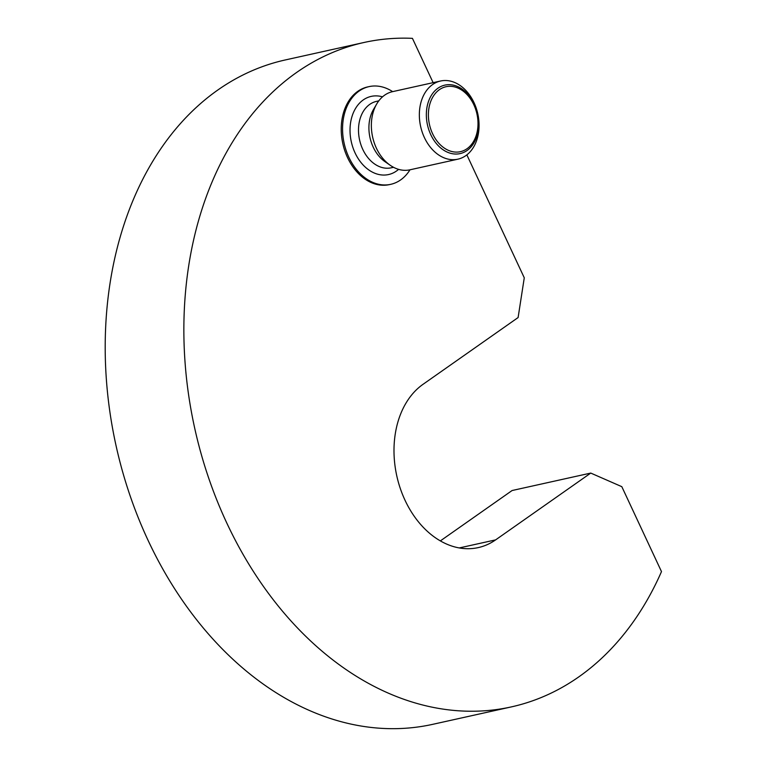 <?xml version="1.0" encoding="UTF-8"?>
<svg xmlns="http://www.w3.org/2000/svg" width="767" height="767" viewBox="0 0 767 767"><rect width="100%" height="100%" fill="white"/><g stroke="black" fill="none" stroke-linecap="round" stroke-linejoin="round"><path stroke-width="1.15" d="M466.854 154.867L524.273 277.807L518.108 317.548L422.991 384.344A87.572 64.025 77.5 0 0 400.269 488.387A87.572 64.025 77.5 0 0 478.272 547.6A87.572 64.025 77.5 0 0 495.635 539.872L590.753 473.076L621.816 486.671L661.49 571.607A340.27 248.796 -102.5 0 1 511.368 706.896A340.27 248.796 -102.5 0 1 241.442 551.54A340.27 248.796 -102.5 0 1 213.868 177.791A340.27 248.796 -102.5 0 1 363.989 42.492A340.27 248.796 -102.5 0 1 412.425 38.35L433.125 82.654M511.368 706.896L432.713 724.336A340.27 248.796 -102.5 0 1 162.786 568.989A340.27 248.796 -102.5 0 1 135.213 195.23A340.27 248.796 -102.5 0 1 285.343 59.941L363.989 42.492M477.477 112.461A40.028 29.271 77.5 0 0 440.536 81.014A40.028 29.271 77.5 0 0 420.93 127.734A40.028 29.271 77.5 0 0 457.87 159.181A40.028 29.271 77.5 0 0 477.477 112.461M427.737 126.056A35.071 25.647 -102.5 0 1 444.083 85.319A35.071 25.647 -102.5 0 1 477.275 112.672A35.071 25.647 -102.5 0 1 460.929 153.4A35.071 25.647 -102.5 0 1 427.737 126.056M440.536 81.014L392.541 91.656A40.028 29.271 77.5 0 0 376.722 103.957A40.028 29.271 77.5 0 0 372.944 138.376A40.028 29.271 77.5 0 0 390.345 165.365A40.028 29.271 77.5 0 0 409.885 169.823L457.87 159.181M376.722 103.957L373.471 109.518A34.026 24.88 77.5 0 0 370.26 138.769A34.026 24.88 77.5 0 0 385.044 161.703L390.345 165.365M390.719 184.329L389.387 184.617A50.037 36.586 -102.5 0 1 343.213 145.308A50.037 36.586 -102.5 0 1 367.719 86.911L369.052 86.623A50.037 36.586 77.5 0 0 344.546 145.011A50.037 36.586 77.5 0 0 390.719 184.329A50.037 36.586 77.5 0 0 409.981 169.804M392.646 91.637A50.037 36.586 77.5 0 0 369.052 86.623M429.712 125.548A33.259 24.314 77.5 0 0 461.188 151.482A33.259 24.314 77.5 0 0 476.69 112.864A33.259 24.314 77.5 0 0 445.215 86.93A33.259 24.314 77.5 0 0 429.712 125.548M440.363 540.898L512.097 490.525L590.753 473.076M378.793 100.861L376.511 101.369A34.026 24.88 77.5 0 0 359.848 141.07A34.026 24.88 77.5 0 0 391.247 167.8L393.529 167.302M382.503 96.843A40.028 29.271 77.5 0 0 351.612 143.103A40.028 29.271 77.5 0 0 398.591 169.363M459.28 547.935L495.635 539.872"/></g></svg>
